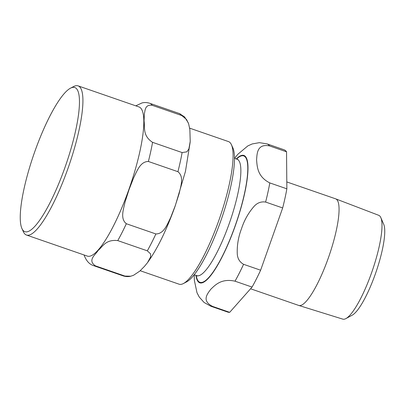 <?xml version="1.0" encoding="UTF-8"?>
<svg xmlns="http://www.w3.org/2000/svg" width="405" height="405" viewBox="0 0 405 405"><rect width="100%" height="100%" fill="white"/><g stroke="black" fill="none" stroke-linecap="round" stroke-linejoin="round"><path stroke-width="0.61" d="M140.206 270.732L179.121 284.204A75.462 16.676 -70.9 0 0 183.333 283.581L186.487 281.951A72.814 16.094 -70.9 0 0 221.449 218.999A72.814 16.094 -70.9 0 0 232.88 147.906L231.412 144.676A75.462 16.676 -70.9 0 0 228.977 141.796A75.462 16.676 -70.9 0 0 228.481 141.583L189.667 128.152M24.401 231.478A76.277 16.858 -70.9 0 0 64.972 167.447A76.277 16.858 -70.9 0 0 75.3 87.743A76.277 16.858 -70.9 0 0 70.541 88.153A76.277 16.858 -70.9 0 0 33.919 154.097A76.277 16.858 -70.9 0 0 21.941 228.567A76.277 16.858 -70.9 0 0 24.401 231.478M181.794 115.552L186.518 119.475L188.619 123.773L189.869 129.59L190.218 141.396L188.897 148.883L186.867 151.845L182.113 152.558L152.564 142.332C142.337 135.619 145.066 127.281 144.058 120.938L144.367 113.84C145.258 110.104 144.965 104.333 152.245 105.325L181.794 115.552A85.9 18.984 -70.9 0 0 179.283 113.506L149.734 103.28C147.096 102.435 144.534 102.318 142.049 102.926L135.786 105.837M147.314 250.827L150.599 253.9L150.594 256.973L147.557 262.597L144.484 266.343L139.74 271.147L133.513 275.294L130.769 276.21L124.953 276.078L95.403 265.852C87.121 260.147 95.56 254.765 98.233 250.336C102.819 246.569 105.644 239.244 117.769 240.6L147.314 250.827A85.9 18.984 -70.9 0 0 155.879 233.958L126.33 223.727C119.946 218.624 123.581 209.152 125.069 201.999L129.003 189.712L133.68 177.679C137.027 171.173 140.165 161.529 148.377 161.473L177.927 171.7C184.31 176.808 180.676 186.28 179.187 193.428L175.254 205.72L170.576 217.748C167.23 224.259 164.091 233.903 155.879 233.958M84.073 254.968L84.518 256.223M21.941 228.567L23.409 231.802A78.924 17.445 -70.9 0 0 25.955 234.809A78.924 17.445 -70.9 0 0 26.472 235.032L87.374 256.112A78.924 17.445 -70.9 0 0 128.831 189.636A78.924 17.445 -70.9 0 0 139.517 107.173A78.924 17.445 -70.9 0 0 139.001 106.95L78.099 85.87A78.924 17.445 -70.9 0 0 73.695 86.518L70.541 88.153M183.333 283.581A75.462 16.676 -70.9 0 0 219.561 218.351A75.462 16.676 -70.9 0 0 231.412 144.676M26.472 235.032A78.924 17.445 -70.9 0 0 68.354 167.361A78.924 17.445 -70.9 0 0 78.621 86.093A78.924 17.445 -70.9 0 0 78.099 85.87M345.89 318.593L352.228 315.176A49.481 10.935 -70.9 0 0 375.88 272.454A49.481 10.935 -70.9 0 0 383.697 224.248L380.832 217.647A54.933 12.14 109.1 0 1 372.149 271.163A54.933 12.14 109.1 0 1 345.89 318.593A54.933 12.14 109.1 0 1 342.792 319.13L298.804 305.461A56.401 12.464 -70.9 0 0 328.718 256.881A56.401 12.464 -70.9 0 0 335.988 198.992A56.401 12.464 -70.9 0 0 335.699 198.86A56.401 12.464 -70.9 0 0 335.618 198.83L286.801 181.936M335.699 198.86L378.726 215.308A54.933 12.14 109.1 0 1 379.004 215.435A54.933 12.14 109.1 0 1 380.832 217.647M250.568 288.765L298.723 305.431A56.401 12.464 -70.9 0 0 298.804 305.461M269.806 182.913C257.312 176.641 257.165 166.511 256.588 159.889C257.053 153.632 257.023 143.537 269.487 145.906L286.537 151.809L286.861 188.816L269.806 182.913A85.9 18.984 -70.9 0 1 265.619 202.054L282.67 207.952L260.623 270.211L243.572 264.308C239.431 261.939 237.325 258.198 237.244 253.074C237.026 244.752 238.459 236.611 241.532 228.658C244.149 220.543 248.164 213.303 253.586 206.93C256.876 202.976 260.891 201.351 265.619 202.054M212.645 306.428C201.346 300.778 207.395 293.858 210.767 289.286C215.182 285.069 221.348 278.195 235.011 281.181L252.062 287.084L229.696 312.331L212.645 306.428A85.9 18.984 -70.9 0 1 210.782 306.21L227.833 312.108A85.9 18.984 -70.9 0 0 229.696 312.331M252.062 287.084A85.9 18.984 -70.9 0 0 260.623 270.211M286.537 151.809A85.9 18.984 -70.9 0 0 284.026 149.759L266.976 143.861L259.392 142.661L252.214 143.937L247.835 145.906L237.907 154.219L234.52 158.355M282.67 207.952A85.9 18.984 -70.9 0 0 286.861 188.816M148.377 161.473A85.9 18.984 -70.9 0 0 152.564 142.332M152.245 105.325A85.9 18.984 -70.9 0 0 149.734 103.28M84.21 255.363C86.326 260.916 89.434 264.338 93.54 265.629A85.9 18.984 -70.9 0 0 95.403 265.852M117.769 240.6A85.9 18.984 -70.9 0 0 126.33 223.727M177.927 171.7A85.9 18.984 -70.9 0 0 182.113 152.558M130.774 276.21C128.289 276.823 125.727 276.706 123.09 275.856A85.9 18.984 -70.9 0 0 124.953 276.078M235.011 281.181A85.9 18.984 -70.9 0 0 243.572 264.308M269.487 145.906A85.9 18.984 -70.9 0 0 266.976 143.861M195.964 275.349A67.397 14.899 -70.9 0 0 199.341 282.634A67.397 14.899 -70.9 0 0 235.189 226.056A67.397 14.899 -70.9 0 0 236.252 158.957M196.243 275.446A66.871 14.777 -70.9 0 0 199.518 282.133A66.871 14.777 -70.9 0 0 235.082 226A66.871 14.777 -70.9 0 0 236.525 159.054M197.493 276.063L196.815 275.643A61.585 13.613 -70.9 0 0 229.164 223.773A61.585 13.613 -70.9 0 0 237.502 159.423A61.585 13.613 -70.9 0 0 237.097 159.251L237.892 159.342M123.09 275.856L93.54 265.629M188.305 122.912L184.553 116.873L179.283 113.506M190.173 142.104L185.46 171.376L175.294 205.705C166.617 229.959 157.368 248.923 147.552 262.592M196.815 275.643L194.213 274.742L194.354 280.351L196.992 292.744L199.225 297.012L204.074 302.459L210.782 306.21M237.097 159.251L234.495 158.35"/></g></svg>
